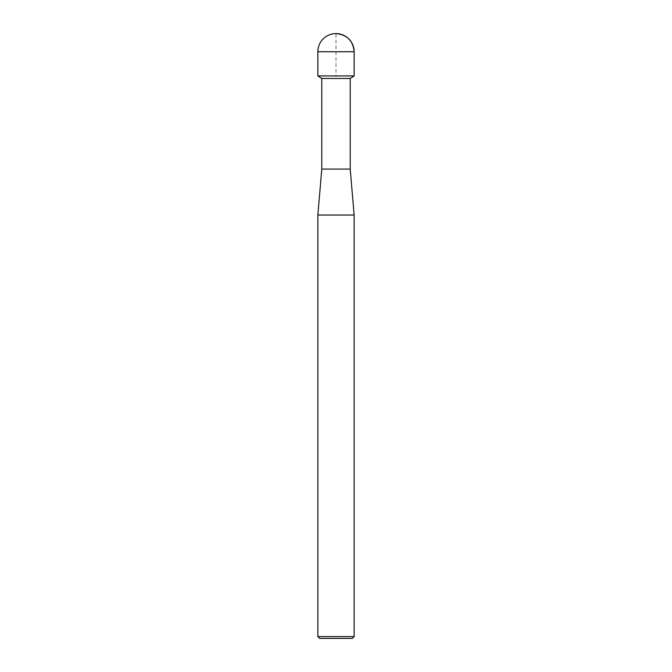<?xml version="1.0" encoding="UTF-8"?>
<svg xmlns="http://www.w3.org/2000/svg" width="672" height="672" viewBox="0 0 672 672"><rect width="100%" height="100%" fill="white"/><g stroke="black" fill="none" stroke-linecap="round" stroke-linejoin="round"><path stroke-width="0.5" stroke-dasharray="3.36 2.52" d="M350.213 78.473L321.787 78.473M354.144 75.936L317.856 75.936L354.144 75.936L336 75.936L336 33.6M350.213 169.075L321.787 169.075M354.144 215.04L317.856 215.04M352.33 638.4L319.67 638.4M354.144 636.586L317.856 636.586M354.144 51.744L317.856 51.744"/><path stroke-width="1.01" d="M317.856 215.04L317.856 636.586L354.144 636.586L354.144 215.04L317.856 215.04L321.787 169.075L321.787 78.473L317.856 75.936L354.144 75.936L354.144 51.744A18.144 18.144 0 0 0 336 33.6A18.144 18.144 0 0 0 317.856 51.744L354.144 51.744C353.069 40.723 347.021 34.675 336 33.6M321.787 78.473L350.213 78.473L354.144 75.936L354.144 51.744M321.787 169.075L350.213 169.075L350.213 78.473M317.856 636.586L319.67 638.4L352.33 638.4L354.144 636.586M317.856 51.744L317.856 75.936L354.144 75.936M354.144 215.04L350.213 169.075"/></g></svg>

